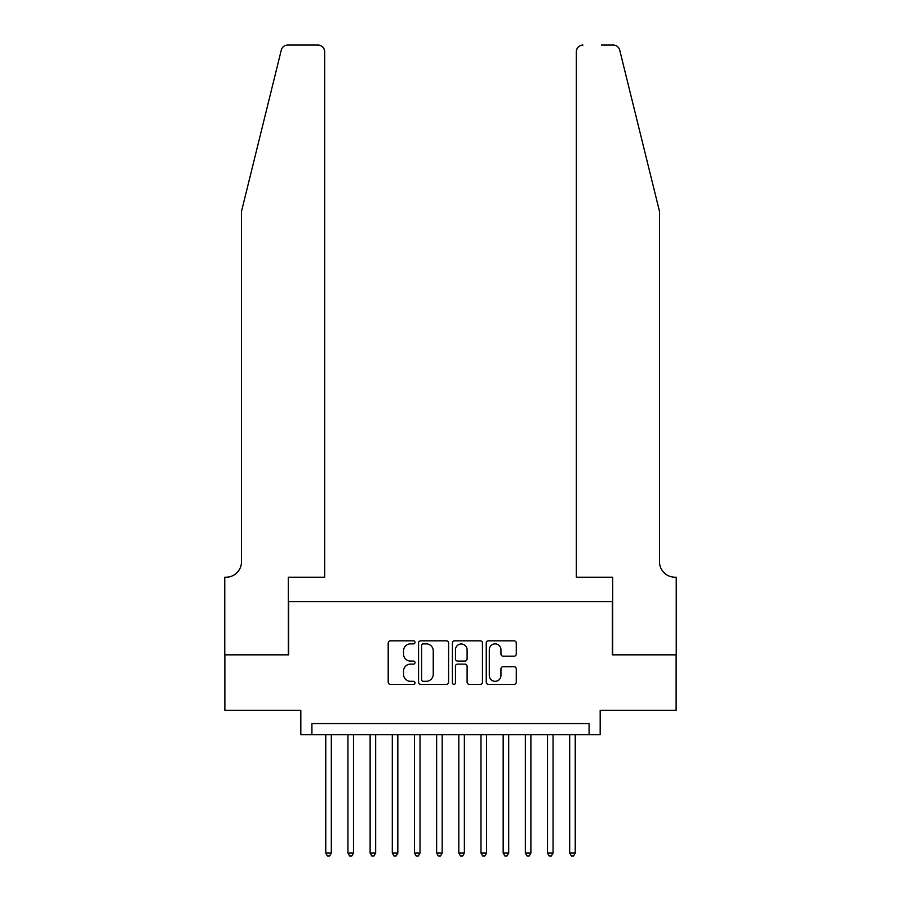 <?xml version="1.0" encoding="UTF-8"?>
<svg xmlns="http://www.w3.org/2000/svg" width="901" height="901" viewBox="0 0 901 901"><rect width="100%" height="100%" fill="white"/><g stroke="black" fill="none" stroke-linecap="round" stroke-linejoin="round"><path stroke-width="1.35" d="M415.023 642.357A1.52 1.52 0 0 0 413.503 640.825L390.37 640.825A2.174 2.174 0 0 0 388.196 643.01L388.196 682.181A2.174 2.174 0 0 0 390.37 684.355L413.503 684.355A1.52 1.52 0 0 0 415.023 682.834A1.52 1.52 0 0 0 413.503 681.314L410.507 681.314A6.96 6.96 0 0 1 403.547 674.342L403.547 671.087A6.96 6.96 0 0 1 410.507 664.116L413.503 664.116A1.52 1.52 0 0 0 415.023 662.595A1.52 1.52 0 0 0 413.503 661.075L410.507 661.075A6.96 6.96 0 0 1 403.547 654.103L403.547 650.837A6.96 6.96 0 0 1 410.507 643.877L413.503 643.877A1.52 1.52 0 0 0 415.023 642.357M514.111 656.176A2.174 2.174 0 0 0 516.284 653.991L516.284 643.01A2.174 2.174 0 0 0 514.111 640.825L488.421 640.825A2.174 2.174 0 0 0 486.247 643.01L486.247 682.181A2.174 2.174 0 0 0 488.421 684.355L514.111 684.355A2.174 2.174 0 0 0 516.284 682.181L516.284 668.902A2.174 2.174 0 0 0 514.111 666.729L503.118 666.729A2.174 2.174 0 0 0 500.945 668.902L500.945 675.491A5.823 5.823 0 0 1 495.122 681.314A5.823 5.823 0 0 1 489.299 675.491L489.299 649.7A5.823 5.823 0 0 1 495.122 643.877A5.823 5.823 0 0 1 500.945 649.7L500.945 653.991A2.174 2.174 0 0 0 503.118 656.176L514.111 656.176M589.085 734.664L600.179 734.664L600.179 710.27L676.122 710.27L676.122 654.836L612.365 654.836L612.365 601.62L288.635 601.62L288.635 654.836L224.878 654.836L224.878 710.27L300.821 710.27L300.821 734.664L589.085 734.664L589.085 723.571L311.915 723.571L311.915 734.664M448.597 643.01A2.174 2.174 0 0 0 446.423 640.825L420.733 640.825A2.174 2.174 0 0 0 418.56 643.01L418.56 682.181A2.174 2.174 0 0 0 420.733 684.355L446.423 684.355A2.174 2.174 0 0 0 448.597 682.181L448.597 643.01M454.577 640.825L480.267 640.825A2.174 2.174 0 0 1 482.44 643.01L482.44 682.181A2.174 2.174 0 0 1 480.267 684.355L469.275 684.355A2.174 2.174 0 0 1 467.101 682.181L467.101 666.289A2.174 2.174 0 0 0 464.916 664.116L457.629 664.116A2.174 2.174 0 0 0 455.455 666.289L455.455 682.834A1.52 1.52 0 0 1 453.924 684.355A1.52 1.52 0 0 1 452.403 682.834L452.403 643.01A2.174 2.174 0 0 1 454.577 640.825M423.132 643.877A1.52 1.52 0 0 0 421.612 645.398L421.612 679.793A1.52 1.52 0 0 0 423.132 681.314L426.286 681.314A6.96 6.96 0 0 0 433.246 674.342L433.246 650.837A6.96 6.96 0 0 0 426.286 643.877L423.132 643.877M467.101 649.801A5.823 5.823 0 0 0 461.278 643.99A5.823 5.823 0 0 0 455.455 649.801L455.455 658.89A2.174 2.174 0 0 0 457.629 661.075L464.916 661.075A2.174 2.174 0 0 0 467.101 658.89L467.101 649.801M325.768 734.664L325.768 853.067L331.32 853.067L331.32 734.664M331.32 853.067L329.653 855.95L327.435 855.95L325.768 853.067M281.281 50.107C282.982 46.458 282.982 46.458 281.281 50.107L241.513 211.352L241.513 561.706A15.52 15.52 0 0 1 225.993 577.226L224.766 577.226L224.766 654.836L288.297 654.836L288.297 577.226L324.664 577.226L324.664 51.706A6.656 6.656 0 0 0 318.008 45.05L287.746 45.05A6.656 6.656 0 0 0 281.281 50.107M299.605 45.05L318.008 45.05C322.017 45.478 324.236 47.685 324.664 51.706L324.664 577.226M241.513 561.706A15.52 15.52 0 0 1 225.993 577.226M647.29 161.91L619.719 50.107C618.018 46.458 618.018 46.458 619.719 50.107L659.487 211.352L659.487 561.706A15.52 15.52 0 0 0 675.007 577.226L676.234 577.226L676.234 654.836L612.703 654.836L612.703 577.226L576.336 577.226L576.336 51.706L576.336 577.226M601.395 45.05L613.254 45.05A6.656 6.656 0 0 1 619.719 50.107M582.992 45.05A6.656 6.656 0 0 0 576.336 51.706C576.764 47.685 578.983 45.478 582.992 45.05M659.487 561.706A15.52 15.52 0 0 0 675.007 577.226M347.944 734.664L347.944 853.067L353.485 853.067L353.485 734.664M353.485 853.067L351.829 855.95L349.611 855.95L347.944 853.067M370.12 734.664L370.12 853.067L375.661 853.067L375.661 734.664M375.661 853.067L374.005 855.95L371.786 855.95L370.12 853.067M392.295 734.664L392.295 853.067L397.837 853.067L397.837 734.664M397.837 853.067L396.17 855.95L393.951 855.95L392.295 853.067M414.471 734.664L414.471 853.067L420.012 853.067L420.012 734.664M420.012 853.067L418.346 855.95L416.127 855.95L414.471 853.067M436.636 734.664L436.636 853.067L442.188 853.067L442.188 734.664M442.188 853.067L440.521 855.95L438.303 855.95L436.636 853.067M458.812 734.664L458.812 853.067L464.364 853.067L464.364 734.664M464.364 853.067L462.697 855.95L460.479 855.95L458.812 853.067M480.988 734.664L480.988 853.067L486.529 853.067L486.529 734.664M486.529 853.067L484.873 855.95L482.654 855.95L480.988 853.067M503.163 734.664L503.163 853.067L508.705 853.067L508.705 734.664M508.705 853.067L507.049 855.95L504.83 855.95L503.163 853.067M525.339 734.664L525.339 853.067L530.88 853.067L530.88 734.664M530.88 853.067L529.214 855.95L526.995 855.95L525.339 853.067M547.515 734.664L547.515 853.067L553.056 853.067L553.056 734.664M553.056 853.067L551.389 855.95L549.171 855.95L547.515 853.067M569.68 734.664L569.68 853.067L575.232 853.067L575.232 734.664M575.232 853.067L573.565 855.95L571.347 855.95L569.68 853.067"/></g></svg>
